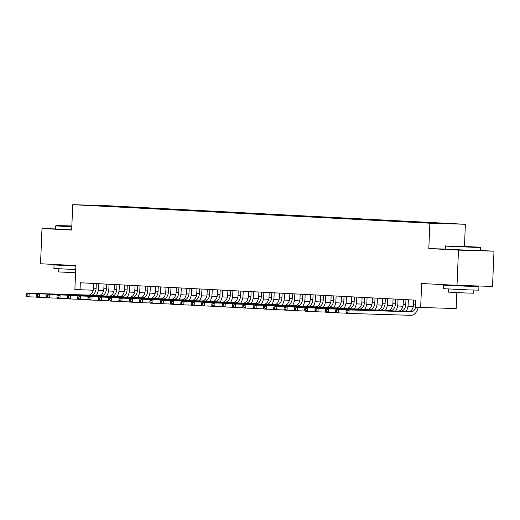 <?xml version="1.0" encoding="UTF-8"?>
<svg xmlns="http://www.w3.org/2000/svg" width="520" height="520" viewBox="0 0 520 520"><rect width="100%" height="100%" fill="white"/><g stroke="black" fill="none" stroke-linecap="round" stroke-linejoin="round"><path stroke-width="0.78" d="M83.401 205.179L90.981 205.458L83.401 205.179M465.387 224.283L108.258 205.758L72.742 204.678L429.871 223.203L465.387 224.283L464.464 246.311M445.211 249.067L428.812 248.573L458.484 250.107L494 251.192L480.454 250.484M494 251.192L492.525 286.423L457.009 285.344L421.655 283.511L420.654 307.476L456.17 308.555L456.833 292.611M55.562 228.917L42.003 228.508L40.528 263.744L75.881 265.577L74.874 289.536L93.242 290.206M458.484 250.107L457.009 285.344M420.654 307.476L415.493 307.203L415.786 300.157L80.334 282.757L80.034 289.809M431.197 223.087L421.584 222.697L431.197 223.158M98.781 205.946L418.132 222.514L450.794 223.75L119.997 206.447L113.276 206.239L112.951 206.681M98.69 205.797L113.276 206.239M428.812 248.573L429.871 223.203M42.003 228.508L71.675 230.048L72.742 204.678M98.293 290.446L103.571 290.719M108.615 290.979L113.893 291.252M118.937 291.512L124.215 291.792M129.252 292.052L134.537 292.325M139.575 292.584L144.859 292.858M149.897 293.118L155.181 293.397M160.219 293.657L165.503 293.93M170.541 294.19L175.825 294.463M180.863 294.73L186.147 295.002M191.185 295.262L196.469 295.536M201.506 295.796L206.791 296.069M211.828 296.335L217.113 296.608M222.15 296.868L227.435 297.141M232.472 297.401L237.757 297.681M242.794 297.94L248.079 298.214M253.117 298.474L258.401 298.747M263.439 299.007L268.717 299.286M273.761 299.546L279.038 299.819M284.083 300.079L289.361 300.352M294.405 300.619L299.683 300.892M304.726 301.151L310.005 301.425M315.048 301.685L320.327 301.958M325.37 302.224L330.649 302.497M335.693 302.757L340.971 303.03M346.008 303.29L351.293 303.57M356.33 303.829L361.615 304.103M366.652 304.363L371.937 304.636M376.974 304.896L382.259 305.175M387.296 305.435L392.581 305.708M397.618 305.968L402.903 306.241M407.94 306.507L413.225 306.781M119.971 207.044L119.997 206.447M101.927 205.654L101.927 206.108M413.706 300.053L413.51 304.766A7.053 4.803 -87 0 1 408.415 311.668L346.548 309.784L349.128 309.92L348.985 313.443L410.846 315.322A10.582 7.202 93 0 0 418.204 307.346M415.721 307.216A7.053 4.803 -87 0 1 410.995 311.798L349.128 309.92L347.061 310.895L346.034 310.843L345.976 312.253L347.003 312.306L347.061 310.895M347.003 312.306L348.985 313.443L346.404 313.307L345.976 312.253M346.548 309.784L346.034 310.843M451.262 246.077L480.168 247.15L451.262 246.077M480.571 247.592L445.334 246.109L445.204 249.217L480.441 250.692L480.571 247.592L480.168 247.15M457.119 246.253L471.569 246.792L457.119 246.253M470.912 286.137L478.94 286.631L478.79 290.16L468.201 289.887L443.553 288.678L443.697 285.155L451.737 285.337M478.94 286.631L443.697 285.155M473.85 290.082L473.72 293.189L466.096 292.994L448.351 292.13L448.481 289.016M470.925 285.772L470.899 286.299L465.147 286.15L451.731 285.493L451.75 285.07M71.851 225.972L56.134 225.498L71.832 226.343M71.819 226.766L55.692 225.901L55.562 229.008L71.689 229.866M71.838 226.245L64.727 225.862L71.844 226.07M75.712 269.568L53.905 268.469L54.054 264.947L62.095 265.122M75.861 266.045L54.054 264.947M75.576 272.753L58.702 271.921L58.832 268.808M75.861 265.954L62.088 265.284L62.108 264.862M403.384 299.514L403.188 304.226A7.053 4.803 -87 0 1 398.093 311.129L336.226 309.25L338.806 309.387L338.663 312.91L346.333 313.137M405.964 299.65L405.769 304.363A7.053 4.803 -87 0 1 400.673 311.266L338.806 309.387L336.739 310.362L335.712 310.31L335.654 311.721L336.681 311.772L336.739 310.362M405.932 311.591A10.582 7.202 93 0 0 408.168 304.434L408.363 299.774M336.681 311.772L338.663 312.91L336.082 312.774L335.654 311.721M336.226 309.25L335.712 310.31M393.062 298.981L392.866 303.693A7.053 4.803 -87 0 1 387.771 310.596L325.904 308.718L328.484 308.847L328.341 312.37L336.011 312.605M395.642 299.111L395.447 303.829A7.053 4.803 -87 0 1 390.351 310.726L328.484 308.847L326.417 309.829L325.39 309.777L325.332 311.181L326.358 311.24L326.417 309.829M395.61 311.058A10.582 7.202 93 0 0 397.846 303.901L398.041 299.24M326.358 311.24L328.341 312.37L325.761 312.24L325.332 311.181M325.904 308.718L325.39 309.777M382.74 298.447L382.544 303.16A7.053 4.803 -87 0 1 377.449 310.057L315.582 308.178L318.162 308.315L318.019 311.838L325.689 312.072M385.32 298.578L385.125 303.29A7.053 4.803 -87 0 1 380.029 310.193L318.162 308.315L316.101 309.289L315.068 309.238L315.01 310.648L316.036 310.7L316.101 309.289M385.288 310.518A10.582 7.202 93 0 0 387.524 303.361L387.719 298.701M316.036 310.7L318.019 311.838L315.439 311.701L315.01 310.648M315.582 308.178L315.068 309.238M372.418 297.908L372.223 302.62A7.053 4.803 -87 0 1 367.126 309.524L305.26 307.645L307.84 307.775L307.697 311.305L315.367 311.532M374.998 298.044L374.803 302.757A7.053 4.803 -87 0 1 369.707 309.66L307.84 307.775L305.78 308.757L304.746 308.704L304.688 310.115L305.721 310.167L305.78 308.757M374.966 309.985A10.582 7.202 93 0 0 377.201 302.829L377.397 298.168M305.721 310.167L307.697 311.305L305.117 311.168L304.688 310.115M305.26 307.645L304.746 308.704M362.096 297.375L361.901 302.088A7.053 4.803 -87 0 1 356.804 308.99L294.944 307.106L297.525 307.242L297.375 310.765L305.045 310.999M364.676 297.505L364.481 302.224A7.053 4.803 -87 0 1 359.385 309.12L297.525 307.242L295.458 308.224L294.424 308.165L294.365 309.575L295.399 309.634L295.458 308.224M364.644 309.445A10.582 7.202 93 0 0 366.88 302.296L367.075 297.635M295.399 309.634L297.375 310.765L294.794 310.635L294.365 309.575M294.944 307.106L294.424 308.165M351.78 296.836L351.579 301.555A7.053 4.803 -87 0 1 346.482 308.451L284.622 306.572L287.203 306.709L287.053 310.232L294.723 310.466M354.361 296.972L354.159 301.685A7.053 4.803 -87 0 1 349.063 308.588L287.203 306.709L285.136 307.684L284.102 307.632L284.043 309.043L285.077 309.094L285.136 307.684M354.322 308.913A10.582 7.202 93 0 0 356.558 301.756L356.753 297.096M285.077 309.094L287.053 310.232L284.472 310.096L284.043 309.043M284.622 306.572L284.102 307.632M341.458 296.303L341.257 301.015A7.053 4.803 -87 0 1 336.161 307.918L274.3 306.039L276.881 306.169L276.731 309.692L284.401 309.927M344.038 296.439L343.837 301.151A7.053 4.803 -87 0 1 338.741 308.055L276.881 306.169L274.814 307.151L273.78 307.099L273.721 308.51L274.755 308.562L274.814 307.151M344 308.38A10.582 7.202 93 0 0 346.236 301.223L346.431 296.562M274.755 308.562L276.731 309.692L274.151 309.562L273.721 308.51M274.3 306.039L273.78 307.099M331.136 295.769L330.935 300.482A7.053 4.803 -87 0 1 325.839 307.385L263.978 305.5L266.558 305.637L266.409 309.159L274.079 309.394M333.716 295.9L333.515 300.612A7.053 4.803 -87 0 1 328.419 307.515L266.558 305.637L264.492 306.618L263.458 306.56L263.4 307.97L264.433 308.022L264.492 306.618M333.678 307.84A10.582 7.202 93 0 0 335.913 300.69L336.109 296.023M264.433 308.022L266.409 309.159L263.829 309.023L263.4 307.97M263.978 305.5L263.458 306.56M320.814 295.23L320.613 299.942A7.053 4.803 -87 0 1 315.517 306.846L253.656 304.967L256.236 305.103L256.087 308.627L263.757 308.861M323.394 295.367L323.193 300.079A7.053 4.803 -87 0 1 318.097 306.982L256.236 305.103L254.169 306.079L253.136 306.026L253.078 307.437L254.111 307.489L254.169 306.079M323.356 307.307A10.582 7.202 93 0 0 325.592 300.151L325.793 295.49M254.111 307.489L256.087 308.627L253.507 308.49L253.078 307.437M253.656 304.967L253.136 306.026M310.492 294.697L310.291 299.409A7.053 4.803 -87 0 1 305.201 306.312L243.334 304.434L245.915 304.564L245.765 308.087L253.435 308.321M313.072 294.834L312.871 299.546A7.053 4.803 -87 0 1 307.775 306.442L245.915 304.564L243.847 305.546L242.814 305.494L242.756 306.897L243.789 306.956L243.847 305.546M313.034 306.774A10.582 7.202 93 0 0 315.276 299.618L315.471 294.957M243.789 306.956L245.765 308.087L243.185 307.957L242.756 306.897M243.334 304.434L242.814 305.494M300.17 294.164L299.969 298.877A7.053 4.803 -87 0 1 294.879 305.78L233.012 303.894L235.593 304.031L235.443 307.554L243.119 307.788M302.75 294.294L302.549 299.007A7.053 4.803 -87 0 1 297.459 305.909L235.593 304.031L233.525 305.006L232.492 304.954L232.433 306.365L233.467 306.417L233.525 305.006M302.712 306.235A10.582 7.202 93 0 0 304.954 299.084L305.149 294.418M233.467 306.417L235.443 307.554L232.863 307.418L232.433 306.365M233.012 303.894L232.492 304.954M289.848 293.625L289.647 298.337A7.053 4.803 -87 0 1 284.557 305.24L222.69 303.361L225.27 303.492L225.121 307.021L232.797 307.249M292.428 293.761L292.227 298.474A7.053 4.803 -87 0 1 287.137 305.377L225.27 303.492L223.203 304.473L222.17 304.421L222.112 305.832L223.145 305.883L223.203 304.473M292.389 305.702A10.582 7.202 93 0 0 294.632 298.545L294.827 293.885M223.145 305.883L225.121 307.021L222.541 306.885L222.112 305.832M222.69 303.361L222.17 304.421M279.526 293.092L279.325 297.804A7.053 4.803 -87 0 1 274.235 304.707L212.368 302.829L214.948 302.959L214.799 306.481L222.475 306.716M282.106 293.221L281.905 297.94A7.053 4.803 -87 0 1 276.815 304.837L214.948 302.959L212.881 303.94L211.848 303.888L211.79 305.292L212.823 305.351L212.881 303.94M282.067 305.168A10.582 7.202 93 0 0 284.31 298.012L284.505 293.351M212.823 305.351L214.799 306.481L212.219 306.351L211.79 305.292M212.368 302.829L211.848 303.888M269.204 292.558L269.009 297.271A7.053 4.803 -87 0 1 263.913 304.168L202.046 302.289L204.627 302.425L204.477 305.949L212.154 306.183M271.784 292.689L271.589 297.401A7.053 4.803 -87 0 1 266.494 304.304L204.627 302.425L202.56 303.401L201.526 303.349L201.468 304.759L202.501 304.811L202.56 303.401M271.745 304.629A10.582 7.202 93 0 0 273.988 297.472L274.183 292.812M202.501 304.811L204.477 305.949L201.897 305.812L201.468 304.759M202.046 302.289L201.526 303.349M258.882 292.019L258.687 296.731A7.053 4.803 -87 0 1 253.591 303.635L191.724 301.756L194.305 301.886L194.155 305.409L201.832 305.643M261.463 292.156L261.267 296.868A7.053 4.803 -87 0 1 256.172 303.771L194.305 301.886L192.238 302.868L191.204 302.815L191.145 304.226L192.179 304.278L192.238 302.868M261.423 304.096A10.582 7.202 93 0 0 263.666 296.94L263.861 292.279M192.179 304.278L194.155 305.409L191.575 305.279L191.145 304.226M191.724 301.756L191.204 302.815M248.56 291.486L248.365 296.199A7.053 4.803 -87 0 1 243.269 303.101L181.402 301.217L183.983 301.353L183.833 304.876L191.51 305.11M251.141 291.616L250.946 296.335A7.053 4.803 -87 0 1 245.85 303.231L183.983 301.353L181.916 302.334L180.882 302.276L180.823 303.687L181.857 303.739L181.916 302.334M251.102 303.557A10.582 7.202 93 0 0 253.344 296.406L253.539 291.746M181.857 303.739L183.833 304.876L181.253 304.746L180.823 303.687M181.402 301.217L180.882 302.276M238.238 290.947L238.043 295.666A7.053 4.803 -87 0 1 232.947 302.562L171.08 300.683L173.661 300.82L173.511 304.343L181.188 304.577M240.819 291.083L240.624 295.796A7.053 4.803 -87 0 1 235.528 302.699L173.661 300.82L171.594 301.795L170.56 301.743L170.502 303.154L171.535 303.206L171.594 301.795M240.78 303.024A10.582 7.202 93 0 0 243.022 295.867L243.217 291.207M171.535 303.206L173.511 304.343L170.931 304.207L170.502 303.154M171.08 300.683L170.56 301.743M227.916 290.413L227.721 295.126A7.053 4.803 -87 0 1 222.625 302.029L160.758 300.151L163.339 300.281L163.189 303.803L170.865 304.038M230.497 290.55L230.302 295.262A7.053 4.803 -87 0 1 225.206 302.166L163.339 300.281L161.272 301.262L160.238 301.21L160.18 302.62L161.213 302.673L161.272 301.262M230.458 302.49A10.582 7.202 93 0 0 232.7 295.334L232.895 290.673M161.213 302.673L163.189 303.803L160.609 303.673L160.18 302.62M160.758 300.151L160.238 301.21M217.594 289.881L217.399 294.593A7.053 4.803 -87 0 1 212.303 301.496L150.436 299.611L153.017 299.748L152.867 303.271L160.544 303.505M220.175 290.011L219.98 294.723A7.053 4.803 -87 0 1 214.883 301.626L153.017 299.748L150.95 300.729L149.923 300.671L149.858 302.081L150.891 302.133L150.95 300.729M220.136 301.951A10.582 7.202 93 0 0 222.378 294.801L222.573 290.134M150.891 302.133L152.867 303.271L150.287 303.134L149.858 302.081M150.436 299.611L149.923 300.671M207.272 289.341L207.077 294.053A7.053 4.803 -87 0 1 201.981 300.957L140.114 299.078L142.695 299.214L142.552 302.738L150.222 302.971M209.853 289.478L209.658 294.19A7.053 4.803 -87 0 1 204.561 301.093L142.695 299.214L140.627 300.19L139.601 300.137L139.535 301.548L140.569 301.6L140.627 300.19M209.82 301.418A10.582 7.202 93 0 0 212.056 294.262L212.251 289.601M140.569 301.6L142.552 302.738L139.971 302.601L139.535 301.548M140.114 299.078L139.601 300.137M196.95 288.808L196.755 293.521A7.053 4.803 -87 0 1 191.659 300.423L129.792 298.545L132.373 298.675L132.23 302.198L139.899 302.432M199.531 288.945L199.336 293.657A7.053 4.803 -87 0 1 194.239 300.553L132.373 298.675L130.305 299.656L129.279 299.605L129.22 301.008L130.247 301.067L130.305 299.656M199.498 300.885A10.582 7.202 93 0 0 201.734 293.728L201.929 289.068M130.247 301.067L132.23 302.198L129.649 302.068L129.22 301.008M129.792 298.545L129.279 299.605M186.628 288.275L186.433 292.988A7.053 4.803 -87 0 1 181.337 299.891L119.47 298.006L122.051 298.142L121.908 301.665L129.578 301.899M189.208 288.405L189.014 293.118A7.053 4.803 -87 0 1 183.917 300.021L122.051 298.142L119.984 299.117L118.956 299.065L118.898 300.476L119.925 300.528L119.984 299.117M189.176 300.346A10.582 7.202 93 0 0 191.412 293.195L191.607 288.529M119.925 300.528L121.908 301.665L119.327 301.529L118.898 300.476M119.47 298.006L118.956 299.065M176.306 287.736L176.111 292.448A7.053 4.803 -87 0 1 171.015 299.351L109.148 297.472L111.728 297.603L111.585 301.132L119.255 301.36M178.886 287.872L178.692 292.584A7.053 4.803 -87 0 1 173.596 299.488L111.728 297.603L109.668 298.584L108.635 298.532L108.576 299.942L109.603 299.995L109.668 298.584M178.854 299.812A10.582 7.202 93 0 0 181.09 292.656L181.285 287.995M109.603 299.995L111.585 301.132L109.005 300.995L108.576 299.942M109.148 297.472L108.635 298.532M165.984 287.203L165.789 291.915A7.053 4.803 -87 0 1 160.693 298.818L98.826 296.94L101.406 297.07L101.263 300.593L108.934 300.827M168.565 287.333L168.369 292.052A7.053 4.803 -87 0 1 163.274 298.948L101.406 297.07L99.346 298.051L98.312 297.993L98.254 299.403L99.281 299.462L99.346 298.051M168.532 299.28A10.582 7.202 93 0 0 170.768 292.123L170.963 287.463M99.281 299.462L101.263 300.593L98.683 300.463L98.254 299.403M98.826 296.94L98.312 297.993M155.662 286.669L155.467 291.382A7.053 4.803 -87 0 1 150.371 298.279L88.504 296.4L91.085 296.536L90.942 300.06L98.612 300.293M158.243 286.8L158.048 291.512A7.053 4.803 -87 0 1 152.952 298.415L91.085 296.536L89.024 297.512L87.991 297.459L87.932 298.87L88.966 298.922L89.024 297.512M158.21 298.74A10.582 7.202 93 0 0 160.446 291.584L160.641 286.923M88.966 298.922L90.942 300.06L88.361 299.923L87.932 298.87M88.504 296.4L87.991 297.459M145.34 286.13L145.145 290.843A7.053 4.803 -87 0 1 140.049 297.745L78.189 295.867L80.769 295.997L80.62 299.52L88.29 299.754M147.921 286.267L147.726 290.979A7.053 4.803 -87 0 1 142.63 297.882L80.769 295.997L78.702 296.978L77.668 296.927L77.61 298.337L78.644 298.389L78.702 296.978M147.888 298.207A10.582 7.202 93 0 0 150.124 291.05L150.319 286.39M78.644 298.389L80.62 299.52L78.039 299.39L77.61 298.337M78.189 295.867L77.668 296.927M135.024 285.597L134.823 290.31A7.053 4.803 -87 0 1 129.727 297.213L67.867 295.328L70.447 295.464L70.297 298.987L77.968 299.221M137.605 285.727L137.404 290.446A7.053 4.803 -87 0 1 132.308 297.343L70.447 295.464L68.38 296.445L67.347 296.387L67.288 297.798L68.322 297.85L68.38 296.445M137.566 297.668A10.582 7.202 93 0 0 139.802 290.517L139.997 285.857M68.322 297.85L70.297 298.987L67.717 298.857L67.288 297.798M67.867 295.328L67.347 296.387M124.703 285.058L124.501 289.776A7.053 4.803 -87 0 1 119.405 296.673L57.544 294.794L60.125 294.931L59.975 298.454L67.645 298.688M127.283 285.194L127.082 289.906A7.053 4.803 -87 0 1 121.986 296.81L60.125 294.931L58.058 295.906L57.025 295.854L56.966 297.264L58 297.317L58.058 295.906M127.244 297.135A10.582 7.202 93 0 0 129.48 289.978L129.675 285.317M58 297.317L59.975 298.454L57.395 298.317L56.966 297.264M57.544 294.794L57.025 295.854M114.38 284.525L114.179 289.237A7.053 4.803 -87 0 1 109.083 296.14L47.223 294.262L49.803 294.392L49.654 297.914L57.324 298.149M116.961 284.661L116.76 289.374A7.053 4.803 -87 0 1 111.663 296.276L49.803 294.392L47.736 295.373L46.703 295.321L46.644 296.731L47.677 296.784L47.736 295.373M116.922 296.601A10.582 7.202 93 0 0 119.158 289.445L119.353 284.784M47.677 296.784L49.654 297.914L47.073 297.784L46.644 296.731M47.223 294.262L46.703 295.321M104.059 283.992L103.857 288.704A7.053 4.803 -87 0 1 98.761 295.607L36.901 293.722L39.481 293.858L39.331 297.382L47.002 297.615M106.639 284.122L106.438 288.834A7.053 4.803 -87 0 1 101.341 295.737L39.481 293.858L37.414 294.84L36.38 294.781L36.322 296.192L37.355 296.244L37.414 294.84M106.6 296.062A10.582 7.202 93 0 0 108.836 288.912L109.038 284.245M37.355 296.244L39.331 297.382L36.751 297.245L36.322 296.192M36.901 293.722L36.38 294.781M93.737 283.452L93.535 288.164A7.053 4.803 -87 0 1 88.445 295.067L26.579 293.189L29.159 293.325L29.01 296.849L36.68 297.083M96.317 283.589L96.116 288.301A7.053 4.803 -87 0 1 91.02 295.204L29.159 293.325L27.092 294.3L26.059 294.249L26 295.659L27.034 295.711L27.092 294.3M96.278 295.529A10.582 7.202 93 0 0 98.52 288.373L98.716 283.712M27.034 295.711L29.01 296.849L26.429 296.712L26 295.659M26.579 293.189L26.059 294.249M415.591 304.87L413.51 304.766M410.995 311.798L408.415 311.668M405.769 304.363L403.188 304.226M400.673 311.266L398.093 311.129M395.447 303.829L392.866 303.693M390.351 310.726L387.771 310.596M385.125 303.29L382.544 303.16M380.029 310.193L377.449 310.057M374.803 302.757L372.223 302.62M369.707 309.66L367.126 309.524M364.481 302.224L361.901 302.088M359.385 309.12L356.804 308.99M354.159 301.685L351.579 301.555M349.063 308.588L346.482 308.451M343.837 301.151L341.257 301.015M338.741 308.055L336.161 307.918M333.515 300.612L330.935 300.482M328.419 307.515L325.839 307.385M323.193 300.079L320.613 299.942M318.097 306.982L315.517 306.846M312.871 299.546L310.291 299.409M307.775 306.442L305.201 306.312M302.549 299.007L299.969 298.877M297.459 305.909L294.879 305.78M292.227 298.474L289.647 298.337M287.137 305.377L284.557 305.24M281.905 297.94L279.325 297.804M276.815 304.837L274.235 304.707M271.589 297.401L269.009 297.271M266.494 304.304L263.913 304.168M261.267 296.868L258.687 296.731M256.172 303.771L253.591 303.635M250.946 296.335L248.365 296.199M245.85 303.231L243.269 303.101M240.624 295.796L238.043 295.666M235.528 302.699L232.947 302.562M230.302 295.262L227.721 295.126M225.206 302.166L222.625 302.029M219.98 294.723L217.399 294.593M214.883 301.626L212.303 301.496M209.658 294.19L207.077 294.053M204.561 301.093L201.981 300.957M199.336 293.657L196.755 293.521M194.239 300.553L191.659 300.423M189.014 293.118L186.433 292.988M183.917 300.021L181.337 299.891M178.692 292.584L176.111 292.448M173.596 299.488L171.015 299.351M168.369 292.052L165.789 291.915M163.274 298.948L160.693 298.818M158.048 291.512L155.467 291.382M152.952 298.415L150.371 298.279M147.726 290.979L145.145 290.843M142.63 297.882L140.049 297.745M137.404 290.446L134.823 290.31M132.308 297.343L129.727 297.213M127.082 289.906L124.501 289.776M121.986 296.81L119.405 296.673M116.76 289.374L114.179 289.237M111.663 296.276L109.083 296.14M106.438 288.834L103.857 288.704M101.341 295.737L98.761 295.607M96.116 288.301L93.535 288.164M91.02 295.204L88.445 295.067M445.776 245.707L445.334 246.109M56.134 225.498L55.692 225.901"/></g></svg>
